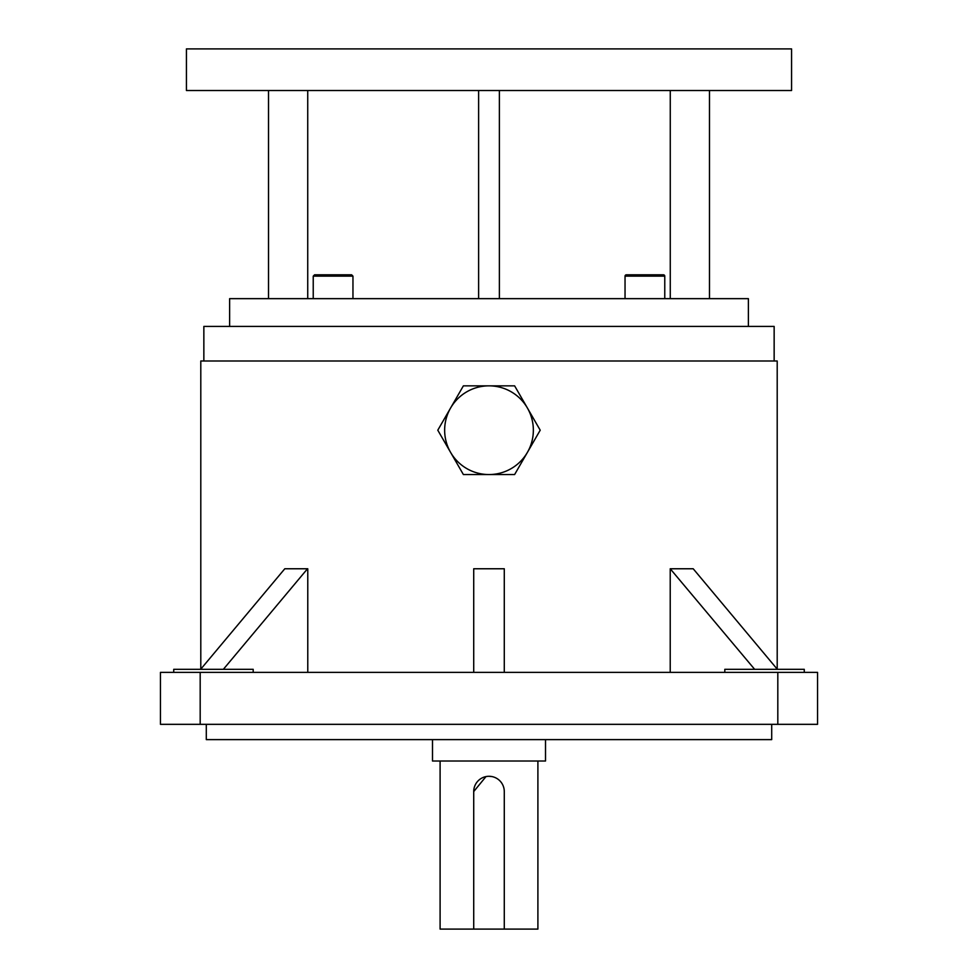 <?xml version="1.0" encoding="UTF-8"?>
<svg xmlns="http://www.w3.org/2000/svg" width="978" height="978" viewBox="0 0 978 978"><rect width="100%" height="100%" fill="white"/><g stroke="black" fill="none" stroke-linecap="round" stroke-linejoin="round"><path stroke-width="1.47" d="M514.611 474.55L540.211 430.198L514.611 385.845L463.389 385.845L437.789 430.198L463.389 474.55L514.611 474.55M450.589 408.022A44.352 44.352 0 0 0 489 474.55A44.352 44.352 0 0 0 527.411 408.022A44.352 44.352 0 0 0 450.589 408.022M664.771 298.657L664.771 276.138A1.32 1.32 0 0 0 663.439 274.818L626.36 274.818A1.32 1.32 0 0 0 625.04 276.138L625.04 298.657M313.229 276.138L314.561 274.818L351.64 274.818L352.96 276.138L313.229 276.138L313.229 298.657M432.496 739.612L432.496 761.006L545.516 761.006L545.516 739.612M504.208 790.053L504.281 791.569A15.281 15.281 0 0 0 489 776.287A15.281 15.281 0 0 0 473.719 791.569L473.719 929.1L537.9 929.1L537.9 761.006M489 776.287L491.995 776.581M473.719 791.569L485.993 776.581M173.729 669.319L173.729 672.375L173.729 669.319L253.192 669.319L253.192 672.375M724.808 672.375L724.808 669.319L804.271 669.319L804.271 672.375M771.703 724.331L771.703 739.612L206.297 739.612L206.297 724.331M791.569 48.9L186.431 48.9L186.431 90.526L791.569 90.526L791.569 48.9M748.39 326.407L748.39 298.657L229.622 298.657L229.622 326.407M774.148 361.004L774.148 326.407L203.852 326.407L203.852 361.004M777.204 669.135L777.204 361.004L200.796 361.004L200.796 669.135M670.223 672.375L670.223 568.768L754.637 669.319M670.272 90.526L670.272 298.657M777.816 672.375L817.547 672.375L817.547 724.331L777.816 724.331L777.816 672.375L200.184 672.375L200.184 724.331L160.453 724.331L160.453 672.375L200.184 672.375M307.777 672.375L307.777 568.768L284.794 568.768L200.649 669.319M777.816 724.331L200.184 724.331M307.728 90.526L307.728 298.657M504.281 672.375L504.281 568.768L473.719 568.768L473.719 672.375M777.351 669.319L693.206 568.768L670.492 568.768M307.508 568.768L223.363 669.319M504.281 929.1L504.281 791.569M440.1 761.006L440.1 929.1L473.719 929.1M333.095 274.818L326.224 274.818M499.379 90.526L499.379 298.657M478.621 90.526L478.621 298.657M268.522 90.526L268.522 298.657M709.478 90.526L709.478 298.657M664.771 276.138L625.04 276.138M352.96 276.138L352.96 298.657"/></g></svg>
